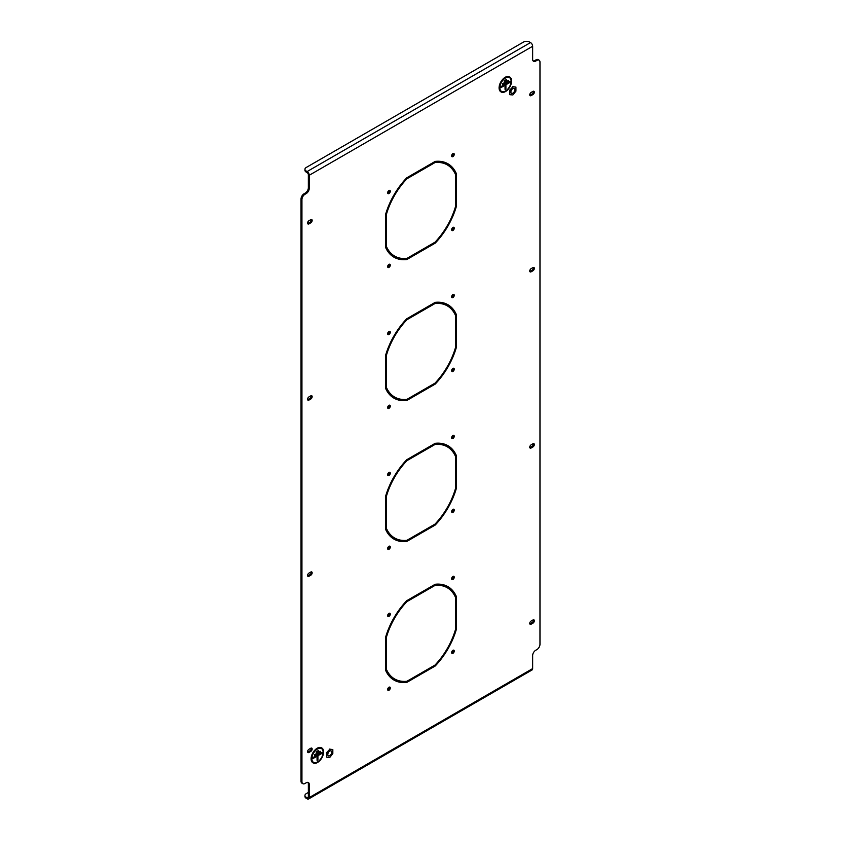 <?xml version="1.0" encoding="UTF-8"?>
<svg xmlns="http://www.w3.org/2000/svg" width="841" height="841" viewBox="0 0 841 841"><rect width="100%" height="100%" fill="white"/><g stroke="black" fill="none" stroke-linecap="round" stroke-linejoin="round"><path stroke-width="1.26" d="M452.942 230.476A1.861 1.072 120 0 0 454.151 228.836A1.861 1.072 120 0 0 453.867 227.343A1.861 1.072 120 0 0 452.942 227.438A1.861 1.072 120 0 0 451.733 229.078A1.861 1.072 120 0 0 452.016 230.56A1.861 1.072 120 0 0 452.942 230.476M451.68 230.087A1.861 1.072 120 0 0 452.027 229.94A1.861 1.072 120 0 0 453.288 227.291M452.942 297.567A1.861 1.072 120 0 0 454.151 295.927A1.861 1.072 120 0 0 453.867 294.445A1.861 1.072 120 0 0 452.942 294.539A1.861 1.072 120 0 0 451.733 296.169A1.861 1.072 120 0 0 452.016 297.661A1.861 1.072 120 0 0 452.942 297.567M451.68 297.188A1.861 1.072 120 0 0 452.027 297.041A1.861 1.072 120 0 0 453.288 294.392M388.973 334.497A1.861 1.072 120 0 0 390.192 332.857A1.861 1.072 120 0 0 389.898 331.375A1.861 1.072 120 0 0 388.973 331.47A1.861 1.072 120 0 0 387.764 333.099A1.861 1.072 120 0 0 388.048 334.592A1.861 1.072 120 0 0 388.973 334.497M387.712 334.119A1.861 1.072 120 0 0 388.058 333.972A1.861 1.072 120 0 0 389.32 331.322M388.973 408.358A1.861 1.072 120 0 0 390.192 406.718A1.861 1.072 120 0 0 389.898 405.236A1.861 1.072 120 0 0 388.973 405.32A1.861 1.072 120 0 0 387.764 406.96A1.861 1.072 120 0 0 388.048 408.453A1.861 1.072 120 0 0 388.973 408.358M387.712 407.969A1.861 1.072 120 0 0 388.058 407.822A1.861 1.072 120 0 0 389.32 405.183M452.942 371.428A1.861 1.072 120 0 0 454.151 369.788A1.861 1.072 120 0 0 453.867 368.305A1.861 1.072 120 0 0 452.942 368.4A1.861 1.072 120 0 0 451.733 370.029A1.861 1.072 120 0 0 452.016 371.522A1.861 1.072 120 0 0 452.942 371.428M451.68 371.049A1.861 1.072 120 0 0 452.027 370.902A1.861 1.072 120 0 0 453.288 368.253M452.942 438.518A1.861 1.072 120 0 0 454.151 436.889A1.861 1.072 120 0 0 453.867 435.396A1.861 1.072 120 0 0 452.942 435.491A1.861 1.072 120 0 0 451.733 437.12A1.861 1.072 120 0 0 452.016 438.613A1.861 1.072 120 0 0 452.942 438.518M451.68 438.14A1.861 1.072 120 0 0 452.027 437.993A1.861 1.072 120 0 0 453.288 435.344M388.973 475.449A1.861 1.072 120 0 0 390.192 473.819A1.861 1.072 120 0 0 389.898 472.327A1.861 1.072 120 0 0 388.973 472.421A1.861 1.072 120 0 0 387.764 474.051A1.861 1.072 120 0 0 388.048 475.543A1.861 1.072 120 0 0 388.973 475.449M387.712 475.07A1.861 1.072 120 0 0 388.058 474.923A1.861 1.072 120 0 0 389.32 472.274M388.973 549.31A1.861 1.072 120 0 0 390.192 547.68A1.861 1.072 120 0 0 389.898 546.187A1.861 1.072 120 0 0 388.973 546.282A1.861 1.072 120 0 0 387.764 547.912A1.861 1.072 120 0 0 388.048 549.404A1.861 1.072 120 0 0 388.973 549.31M387.712 548.931A1.861 1.072 120 0 0 388.058 548.784A1.861 1.072 120 0 0 389.32 546.135M388.973 267.396A1.861 1.072 120 0 0 390.192 265.767A1.861 1.072 120 0 0 389.898 264.274A1.861 1.072 120 0 0 388.973 264.368A1.861 1.072 120 0 0 387.764 266.008A1.861 1.072 120 0 0 388.048 267.491A1.861 1.072 120 0 0 388.973 267.396M387.712 267.017A1.861 1.072 120 0 0 388.058 266.87A1.861 1.072 120 0 0 389.32 264.221M388.973 193.535A1.861 1.072 120 0 0 390.192 191.906A1.861 1.072 120 0 0 389.898 190.413A1.861 1.072 120 0 0 388.973 190.508A1.861 1.072 120 0 0 387.764 192.147A1.861 1.072 120 0 0 388.048 193.63A1.861 1.072 120 0 0 388.973 193.535M387.712 193.157A1.861 1.072 120 0 0 388.058 193.01A1.861 1.072 120 0 0 389.32 190.36M452.942 156.615A1.861 1.072 120 0 0 454.151 154.975A1.861 1.072 120 0 0 453.867 153.493A1.861 1.072 120 0 0 452.942 153.577A1.861 1.072 120 0 0 451.733 155.217A1.861 1.072 120 0 0 452.016 156.699A1.861 1.072 120 0 0 452.942 156.615M451.68 156.226A1.861 1.072 120 0 0 452.027 156.079A1.861 1.072 120 0 0 453.288 153.43M452.942 512.379A1.861 1.072 120 0 0 454.151 510.75A1.861 1.072 120 0 0 453.867 509.257A1.861 1.072 120 0 0 452.942 509.352A1.861 1.072 120 0 0 451.733 510.981A1.861 1.072 120 0 0 452.016 512.474A1.861 1.072 120 0 0 452.942 512.379M451.68 512.001A1.861 1.072 120 0 0 452.027 511.854A1.861 1.072 120 0 0 453.288 509.204M452.942 579.481A1.861 1.072 120 0 0 454.151 577.841A1.861 1.072 120 0 0 453.867 576.358A1.861 1.072 120 0 0 452.942 576.442A1.861 1.072 120 0 0 451.733 578.082A1.861 1.072 120 0 0 452.016 579.565A1.861 1.072 120 0 0 452.942 579.481M451.68 579.092A1.861 1.072 120 0 0 452.027 578.944A1.861 1.072 120 0 0 453.288 576.295M388.973 616.4A1.861 1.072 120 0 0 390.192 614.771A1.861 1.072 120 0 0 389.898 613.278A1.861 1.072 120 0 0 388.973 613.373A1.861 1.072 120 0 0 387.764 615.013A1.861 1.072 120 0 0 388.048 616.495A1.861 1.072 120 0 0 388.973 616.4M387.712 616.022A1.861 1.072 120 0 0 388.058 615.875A1.861 1.072 120 0 0 389.32 613.226M388.973 690.261A1.861 1.072 120 0 0 390.192 688.632A1.861 1.072 120 0 0 389.898 687.139A1.861 1.072 120 0 0 388.973 687.234A1.861 1.072 120 0 0 387.764 688.874A1.861 1.072 120 0 0 388.048 690.356A1.861 1.072 120 0 0 388.973 690.261M387.712 689.883A1.861 1.072 120 0 0 388.058 689.736A1.861 1.072 120 0 0 389.32 687.086M452.942 653.331A1.861 1.072 120 0 0 454.151 651.701A1.861 1.072 120 0 0 453.867 650.209A1.861 1.072 120 0 0 452.942 650.303A1.861 1.072 120 0 0 451.733 651.943A1.861 1.072 120 0 0 452.016 653.425A1.861 1.072 120 0 0 452.942 653.331M451.68 652.952A1.861 1.072 120 0 0 452.027 652.805A1.861 1.072 120 0 0 453.288 650.156M455.444 190.928L455.444 206.791A52.657 30.402 120 0 1 434.997 242.208L421.267 250.134L421.267 251.196L435.175 243.165A53.95 31.149 120 0 0 456.358 206.466L455.444 205.94L455.444 190.928L456.358 190.402L456.358 206.466M435.175 243.165L434.25 242.629L421.267 250.134M455.444 331.89L455.444 347.743A52.657 30.402 120 0 1 434.997 383.16L421.267 391.086L421.267 392.148L435.175 384.116A53.95 31.149 120 0 0 456.358 347.417L455.444 346.891L455.444 331.89L456.358 331.365L456.358 347.417M435.175 384.116L434.25 383.591L421.267 391.086M393.525 256.936A53.95 31.149 120 0 0 405.825 259.049L419.733 251.017L420.658 251.543L420.658 250.481L406.918 258.408A52.657 30.402 120 0 1 394.629 256.084A52.657 30.402 120 0 1 386.471 246.602L385.556 246.077A52.657 30.402 120 0 0 393.714 255.559L394.629 256.084M386.471 246.602L386.471 230.749L385.556 231.286L385.556 246.077M385.556 231.286L385.556 247.338A53.95 31.149 120 0 0 393.987 257.209A53.95 31.149 120 0 0 406.75 259.575L405.825 259.049M420.658 251.543L406.75 259.575M393.525 397.898A53.95 31.149 120 0 0 405.825 400.001L419.733 391.969L420.658 392.495L420.658 391.443L406.918 399.37A52.657 30.402 120 0 1 394.629 397.047A52.657 30.402 120 0 1 386.471 387.564L385.556 387.028A52.657 30.402 120 0 0 393.714 396.521L394.629 397.047M386.471 387.564L386.471 371.711L385.556 372.237L385.556 387.028M385.556 372.237L385.556 388.3A53.95 31.149 120 0 0 393.987 398.161A53.95 31.149 120 0 0 406.75 400.526L405.825 400.001M420.658 392.495L406.75 400.526M456.358 189.698L456.358 173.645L455.444 173.109L455.444 190.224L456.358 189.698L455.444 189.172M455.444 173.109A53.95 31.149 120 0 0 447.475 163.511M456.358 173.645A53.95 31.149 120 0 0 447.927 163.774A53.95 31.149 120 0 0 435.175 161.409L421.267 169.44L421.267 170.492L434.997 162.565L434.082 162.04L421.267 169.44M455.444 174.371A52.657 30.402 120 0 0 447.286 164.889L446.371 164.363A52.657 30.402 120 0 0 434.082 162.04M447.286 164.889A52.657 30.402 120 0 0 434.997 162.565M456.358 330.65L456.358 314.597L455.444 314.071L455.444 331.186L456.358 330.65L455.444 330.124M455.444 314.071A53.95 31.149 120 0 0 447.475 304.463M456.358 314.597A53.95 31.149 120 0 0 447.927 304.726A53.95 31.149 120 0 0 435.175 302.361L421.267 310.392L421.267 311.454L434.997 303.527L434.082 302.991L421.267 310.392M455.444 315.333A52.657 30.402 120 0 0 447.286 305.851L446.371 305.315A52.657 30.402 120 0 0 434.082 302.991M447.286 305.851A52.657 30.402 120 0 0 434.997 303.527M456.358 472.316L455.444 472.842L455.444 488.695A52.657 30.402 120 0 1 434.997 524.122L421.267 532.048L421.267 533.099L435.175 525.068A53.95 31.149 120 0 0 456.358 488.369L456.358 472.316M420.658 533.457L420.658 532.395L406.918 540.321A52.657 30.402 120 0 1 394.629 537.998A52.657 30.402 120 0 1 386.471 528.516L386.471 512.663L385.556 513.189L385.556 529.252A53.95 31.149 120 0 0 393.987 539.123A53.95 31.149 120 0 0 406.75 541.478L420.658 533.457L419.733 532.921L405.825 540.952L406.75 541.478M456.358 613.268L455.444 613.793L455.444 629.657A52.657 30.402 120 0 1 434.997 665.073L421.267 673L421.267 674.051L435.175 666.03A53.95 31.149 120 0 0 456.358 629.331L456.358 613.268M420.658 674.408L420.658 673.347L406.918 681.273A52.657 30.402 120 0 1 394.629 678.95A52.657 30.402 120 0 1 386.471 669.468L386.471 653.615L385.556 654.151L385.556 670.203A53.95 31.149 120 0 0 393.987 680.075A53.95 31.149 120 0 0 406.75 682.44L420.658 674.408L419.733 673.883L405.825 681.914L406.75 682.44M310.792 751.402A1.945 1.125 120 0 0 312.053 749.688A1.945 1.125 120 0 0 311.759 748.133A1.945 1.125 120 0 0 310.792 748.238L308.962 749.289A1.945 1.125 120 0 0 307.69 751.002A1.945 1.125 120 0 0 307.985 752.558A1.945 1.125 120 0 0 308.962 752.464L310.792 751.402L309.877 750.876A1.945 1.125 120 0 0 311.191 748.07M531.123 268.636A1.945 1.125 120 0 0 529.862 270.35A1.945 1.125 120 0 0 530.156 271.906A1.945 1.125 120 0 0 531.123 271.811L532.952 270.749A1.945 1.125 120 0 0 534.224 269.036A1.945 1.125 120 0 0 533.93 267.48A1.945 1.125 120 0 0 532.952 267.575L531.123 268.636M531.123 92.436A1.945 1.125 120 0 0 529.862 94.15A1.945 1.125 120 0 0 530.156 95.706A1.945 1.125 120 0 0 531.123 95.611L532.952 94.56A1.945 1.125 120 0 0 534.224 92.846A1.945 1.125 120 0 0 533.93 91.291A1.945 1.125 120 0 0 532.952 91.385L531.123 92.436M531.123 444.826A1.945 1.125 120 0 0 529.862 446.539A1.945 1.125 120 0 0 530.156 448.095A1.945 1.125 120 0 0 531.123 448.001L532.952 446.939A1.945 1.125 120 0 0 534.224 445.236A1.945 1.125 120 0 0 533.93 443.68A1.945 1.125 120 0 0 532.952 443.775L531.123 444.826M310.792 399.012A1.945 1.125 120 0 0 312.053 397.309A1.945 1.125 120 0 0 311.759 395.754A1.945 1.125 120 0 0 310.792 395.848L308.962 396.899A1.945 1.125 120 0 0 307.69 398.613A1.945 1.125 120 0 0 307.985 400.169A1.945 1.125 120 0 0 308.962 400.074L310.792 399.012L309.877 398.487A1.945 1.125 120 0 0 311.191 395.68M310.792 222.823A1.945 1.125 120 0 0 312.053 221.109A1.945 1.125 120 0 0 311.759 219.554A1.945 1.125 120 0 0 310.792 219.648L308.962 220.71A1.945 1.125 120 0 0 307.69 222.423A1.945 1.125 120 0 0 307.985 223.979A1.945 1.125 120 0 0 308.962 223.885L310.792 222.823L309.877 222.297A1.945 1.125 120 0 0 311.191 219.49M310.792 575.212A1.945 1.125 120 0 0 312.053 573.499A1.945 1.125 120 0 0 311.759 571.943A1.945 1.125 120 0 0 310.792 572.038L308.962 573.099A1.945 1.125 120 0 0 307.69 574.802A1.945 1.125 120 0 0 307.985 576.369A1.945 1.125 120 0 0 308.962 576.264L310.792 575.212L309.877 574.687A1.945 1.125 120 0 0 311.191 571.88M531.123 621.026A1.945 1.125 120 0 0 529.862 622.729A1.945 1.125 120 0 0 530.156 624.295A1.945 1.125 120 0 0 531.123 624.19L532.952 623.139A1.945 1.125 120 0 0 534.224 621.425A1.945 1.125 120 0 0 533.93 619.87A1.945 1.125 120 0 0 532.952 619.964L531.123 621.026M308.353 792.453L306.208 793.694A4.321 2.491 0 0 0 304.947 795.449A4.321 2.491 0 0 0 306.208 797.215L307.123 798.803A3.017 1.745 -120 0 0 308.636 798.95A3.017 1.745 -120 0 0 309.267 797.562L532.647 668.595L532.647 655.56A4.321 2.491 -60 0 1 535.706 650.272L536.926 649.567A4.321 2.491 120 0 0 539.975 644.28L539.975 62.139A4.321 2.491 120 0 0 539.081 60.163A4.321 2.491 120 0 0 536.926 60.373L536.011 59.848A4.321 2.491 -60 0 1 538.166 59.627L539.081 60.163M533.141 60.941A4.321 2.491 120 0 0 534.792 60.552L535.706 61.078L536.926 60.373M535.706 61.078A4.321 2.491 -60 0 1 533.541 61.288A4.321 2.491 -60 0 1 532.647 59.322L532.647 46.276A3.017 1.745 60 0 0 530.513 42.576L529.599 42.05A4.321 2.491 -0 0 0 523.501 42.05L306.208 167.496A4.321 2.491 -0 0 0 304.947 169.262A4.321 2.491 -0 0 0 306.208 171.017L306.208 172.079A4.321 2.491 180 0 1 304.947 170.313L304.947 169.262M304.074 193.756L304.989 194.282A4.321 2.491 120 0 0 301.94 199.569L301.025 199.033A4.321 2.491 -60 0 1 304.074 193.756L305.294 193.041A4.321 2.491 120 0 0 308.353 187.764L309.267 188.289L309.267 175.254A3.017 1.745 -120 0 0 307.123 171.553L306.208 171.017M309.267 188.289A4.321 2.491 -60 0 1 306.208 193.577L305.294 193.041M304.989 194.282L306.208 193.577M301.94 199.569L301.94 781.71A4.321 2.491 120 0 0 302.834 783.686A4.321 2.491 120 0 0 304.989 783.476L306.208 782.771A4.321 2.491 -60 0 1 308.374 782.55A4.321 2.491 -60 0 1 309.267 784.527L308.353 784.001A4.321 2.491 120 0 0 307.859 782.372M309.267 797.562L309.267 784.527M455.444 597.236L455.444 613.089L456.358 612.563L456.358 596.511A53.95 31.149 120 0 0 447.927 586.64A53.95 31.149 120 0 0 435.175 584.274L421.267 592.306L421.267 593.357L434.997 585.431A52.657 30.402 120 0 1 447.286 587.754A52.657 30.402 120 0 1 455.444 597.236L455.444 595.975A53.95 31.149 120 0 0 447.475 586.377M420.658 593.714L419.733 593.178L406.75 600.684L420.658 592.653L420.658 593.714L406.918 601.641A52.657 30.402 120 0 0 386.471 637.058L386.471 652.91L385.556 653.436L385.556 637.383L385.556 652.385L386.471 652.91M406.75 600.684A53.95 31.149 120 0 0 385.556 637.383M420.658 452.752L419.733 452.227L406.75 459.733L420.658 451.701L420.658 452.752L406.918 460.679A52.657 30.402 120 0 0 386.471 496.106L386.471 511.959L385.556 512.484L385.556 496.432L385.556 511.433L386.471 511.959M406.75 459.733A53.95 31.149 120 0 0 385.556 496.432M420.658 311.801L419.733 311.275L406.75 318.771L420.658 310.75L420.658 311.801L406.918 319.727A52.657 30.402 120 0 0 386.471 355.144L386.471 371.007L385.556 371.533L385.556 355.47L385.556 370.471L386.471 371.007M406.75 318.771A53.95 31.149 120 0 0 385.556 355.47M420.658 170.849L419.733 170.313L406.75 177.819L420.658 169.787L420.658 170.849L406.918 178.776A52.657 30.402 120 0 0 386.471 214.192L386.471 230.045L385.556 230.581L385.556 214.518L385.556 229.519L386.471 230.045M406.75 177.819A53.95 31.149 120 0 0 385.556 214.518M455.444 456.285L455.444 472.137L456.358 471.612L456.358 455.549A53.95 31.149 120 0 0 447.927 445.677A53.95 31.149 120 0 0 435.175 443.323L421.267 451.344L421.267 452.405L434.997 444.479A52.657 30.402 120 0 1 447.286 446.802A52.657 30.402 120 0 1 455.444 456.285L455.444 455.023A53.95 31.149 120 0 0 447.475 445.425M455.444 472.842L455.444 487.843L456.358 488.369M435.175 525.068L434.25 524.542L421.267 532.048M385.556 513.189L385.556 527.99A52.657 30.402 120 0 0 393.714 537.473L394.629 537.998M393.525 538.85A53.95 31.149 120 0 0 405.825 540.952M447.286 587.754L446.371 587.228A52.657 30.402 120 0 0 434.082 584.905L421.267 592.306M307.648 752.096A1.945 1.125 120 0 0 308.048 751.928L309.877 750.876M529.809 271.443A1.945 1.125 120 0 0 530.208 271.275L532.038 270.224A1.945 1.125 120 0 0 533.352 267.417M529.809 95.243A1.945 1.125 120 0 0 530.208 95.086L532.038 94.024A1.945 1.125 120 0 0 533.352 91.227M529.809 447.633A1.945 1.125 120 0 0 530.208 447.475L532.038 446.413A1.945 1.125 120 0 0 533.352 443.606M307.648 399.706A1.945 1.125 120 0 0 308.048 399.549L309.877 398.487M307.648 223.517A1.945 1.125 120 0 0 308.048 223.349L309.877 222.297M307.648 575.896A1.945 1.125 120 0 0 308.048 575.738L309.877 574.687M529.809 623.822A1.945 1.125 120 0 0 530.208 623.665L532.038 622.613A1.945 1.125 120 0 0 533.352 619.806M534.792 60.552L536.011 59.848M306.208 797.215L307.123 797.741A1.724 0.999 -120 0 0 307.995 797.825A1.724 0.999 -120 0 0 308.353 797.037L308.353 784.001M302.834 783.686L301.919 783.16A4.321 2.491 -60 0 1 301.025 781.184L301.94 781.71M301.025 199.033L301.025 781.184M308.353 187.764L308.353 174.718A1.724 0.999 -120 0 0 307.123 172.605L306.208 172.079M385.556 654.151L385.556 668.942A52.657 30.402 120 0 0 393.714 678.424L394.629 678.95M393.525 679.801A53.95 31.149 120 0 0 405.825 681.914M455.444 613.793L455.444 628.805L456.358 629.331M435.175 666.03L434.25 665.494L421.267 673M447.286 446.802L446.371 446.277A52.657 30.402 120 0 0 434.082 443.953L421.267 451.344M406.224 178.366L406.918 178.776M385.767 213.793L386.471 214.192M406.224 319.328L406.918 319.727M385.767 354.744L386.471 355.144M306.208 798.267A4.321 2.491 180 0 1 304.947 796.511L304.947 795.449M532.647 668.595A3.017 1.745 60 0 1 532.027 669.983L308.636 798.95M434.082 584.905L434.997 585.431M455.444 595.975L456.358 596.511M455.444 612.038L456.358 612.563M385.556 668.942L386.471 669.468M385.767 636.658L386.471 637.058M406.224 601.231L406.918 601.641M385.767 495.696L386.471 496.106M406.224 460.279L406.918 460.679M434.082 443.953L434.997 444.479M455.444 455.023L456.358 455.549M455.444 471.086L456.358 471.612M385.556 527.99L386.471 528.516M321.472 748.585L321.409 748.543A7.937 4.583 120 0 0 321.409 748.543A7.937 4.583 120 0 0 315.291 750.677A7.937 4.583 120 0 0 311.832 758.666A7.937 4.583 120 0 0 313.472 762.303A7.937 4.583 120 0 0 313.504 762.314L313.535 762.335A7.937 4.583 120 0 0 319.654 760.211A7.937 4.583 120 0 0 323.123 752.211A7.937 4.583 120 0 0 321.472 748.585A7.937 4.583 120 0 0 315.354 750.708A7.937 4.583 120 0 0 311.885 758.698A7.937 4.583 120 0 0 313.535 762.335M323.428 752.043A8.368 4.836 120 0 0 321.693 748.206A8.368 4.836 120 0 0 315.238 750.445A8.368 4.836 120 0 0 311.58 758.876A8.368 4.836 120 0 0 313.315 762.703A8.368 4.836 120 0 0 319.769 760.464A8.368 4.836 120 0 0 323.428 752.043M313.283 762.692A8.368 4.836 120 0 0 319.727 760.411A8.368 4.836 120 0 0 323.365 752.001A8.368 4.836 120 0 0 321.661 748.185M311.401 758.981A8.631 4.983 120 0 0 313.188 762.934A8.631 4.983 120 0 0 319.843 760.621A8.631 4.983 120 0 0 323.606 751.938A8.631 4.983 120 0 0 321.819 747.985A8.631 4.983 120 0 0 315.165 750.298A8.631 4.983 120 0 0 311.401 758.981M321.661 747.901A8.631 4.983 120 0 0 321.514 747.807A8.631 4.983 120 0 0 314.86 750.119A8.631 4.983 120 0 0 311.096 758.803A8.631 4.983 120 0 0 312.884 762.755A8.631 4.983 120 0 0 313.041 762.84M317.078 760.359L317.866 759.896L317.866 755.67L322.019 753.273L322.019 752.359M312.926 758.519L317.015 756.164L317.078 760.422L317.93 759.928L317.93 755.702L322.082 753.305L322.082 752.317L312.926 757.604L312.926 758.593L317.078 756.196M316.342 752.6L318.602 751.297L318.602 750.382M314.639 755.565L320.316 752.285L320.316 751.37M318.665 750.351L316.342 751.686L316.342 752.674L318.665 751.339L318.665 750.351M320.368 751.339L314.639 754.65L314.639 755.628L320.368 752.317L320.368 751.339M509.404 77.603L509.457 77.635A7.937 4.583 120 0 0 503.339 79.758A7.937 4.583 120 0 0 499.88 87.758A7.937 4.583 120 0 0 501.52 91.385A7.937 4.583 120 0 0 507.638 89.262A7.937 4.583 120 0 0 511.107 81.272A7.937 4.583 120 0 0 509.457 77.635A7.937 4.583 120 0 0 509.404 77.603A7.937 4.583 120 0 0 503.286 79.727A7.937 4.583 120 0 0 499.817 87.716A7.937 4.583 120 0 0 501.457 91.354A7.937 4.583 120 0 0 501.488 91.375M511.412 81.093A8.368 4.836 120 0 0 509.678 77.256A8.368 4.836 120 0 0 503.223 79.506A8.368 4.836 120 0 0 499.575 87.927A8.368 4.836 120 0 0 501.31 91.764A8.368 4.836 120 0 0 507.754 89.524A8.368 4.836 120 0 0 511.412 81.093M501.278 91.743A8.368 4.836 120 0 0 507.712 89.461A8.368 4.836 120 0 0 511.349 81.062A8.368 4.836 120 0 0 509.646 77.246M499.386 88.032A8.631 4.983 120 0 0 501.173 91.984A8.631 4.983 120 0 0 507.827 89.672A8.631 4.983 120 0 0 511.591 80.988A8.631 4.983 120 0 0 509.804 77.036A8.631 4.983 120 0 0 503.16 79.348A8.631 4.983 120 0 0 499.386 88.032M509.657 76.952A8.631 4.983 120 0 0 509.499 76.857A8.631 4.983 120 0 0 502.855 79.17A8.631 4.983 120 0 0 499.081 87.863A8.631 4.983 120 0 0 500.868 91.816A8.631 4.983 120 0 0 501.026 91.89M505.063 89.409L505.861 88.957L505.861 84.72L510.003 82.323L510.003 81.409M500.91 87.58L504.999 85.214L505.063 89.482L505.914 88.988L505.914 84.762L510.067 82.365L510.067 81.377L500.91 86.665L500.91 87.653L505.063 85.256M504.327 81.661L506.587 80.358L506.587 79.443M502.624 84.615L508.3 81.346L508.3 80.421M506.65 79.401L504.327 80.747L504.327 81.724L506.65 80.389L506.65 79.401M508.363 80.389L502.624 83.701L502.624 84.689L508.363 81.377L508.363 80.389M514.597 88.757A2.807 1.619 120 0 0 514.282 88.463A2.807 1.619 120 0 0 511.664 89.766A2.807 1.619 120 0 0 511.16 93.025A2.807 1.619 120 0 0 511.475 93.319A2.807 1.619 120 0 0 514.082 92.016A2.807 1.619 120 0 0 514.597 88.757M512.873 94.959L509.825 94.686L509.825 90.618L512.873 86.823L515.932 87.096L515.932 91.164L512.873 94.959M509.825 90.618L509.825 94.686M509.457 90.407L512.873 86.823M512.505 86.612L515.932 87.096M331.491 751.244A2.807 1.619 120 0 0 331.175 750.95A2.807 1.619 120 0 0 328.568 752.253A2.807 1.619 120 0 0 328.053 755.512A2.807 1.619 120 0 0 328.368 755.807A2.807 1.619 120 0 0 330.976 754.493A2.807 1.619 120 0 0 331.491 751.244M329.767 757.447L326.718 757.173L326.718 753.105L329.767 749.31L332.826 749.583L332.826 753.652L329.767 757.447M326.718 753.105L326.718 757.173M326.35 752.895L329.767 749.31M329.409 749.1L332.826 749.583M309.267 175.254L532.647 46.276M307.123 797.741L308.353 797.037M307.123 171.553L530.513 42.576M530.208 623.665L531.123 624.19M532.038 622.613L532.952 623.139M308.048 575.738L308.962 576.264M308.048 223.349L308.962 223.885M308.048 399.549L308.962 400.074M530.208 447.475L531.123 448.001M532.038 446.413L532.952 446.939M530.208 95.086L531.123 95.611M532.038 94.024L532.952 94.56M530.208 271.275L531.123 271.811M532.038 270.224L532.952 270.749M308.048 751.928L308.962 752.464"/></g></svg>
